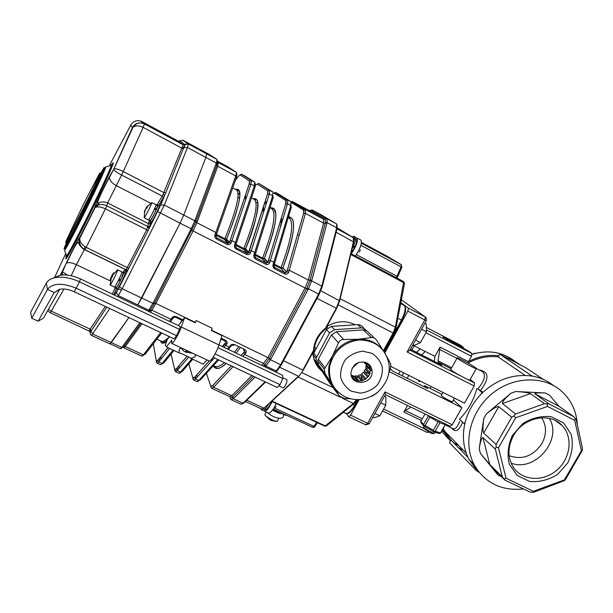 <?xml version="1.0" encoding="UTF-8"?>
<svg xmlns="http://www.w3.org/2000/svg" width="613" height="613" viewBox="0 0 613 613"><rect width="100%" height="100%" fill="white"/><g stroke="black" fill="none" stroke-linecap="round" stroke-linejoin="round"><path stroke-width="0.92" d="M479.358 370.007C489.036 371.685 489.442 378.52 480.569 390.519L482.875 392.389M467.964 363.057C477.742 357.762 487.802 355.701 498.139 356.881L525.149 375.432M498.139 356.881L498.76 355.793C488.454 354.521 478.362 356.429 468.501 361.509M553.447 385.523C547.455 380.78 540.551 377.677 532.743 376.221L530.567 375.876C512.843 373.953 496.821 379.585 482.5 392.757L480.791 394.473C473.274 402.412 468.117 411.492 465.336 421.698L464.777 423.966C462.079 436.747 463.436 448.494 468.861 459.198L476.63 469.964L476.968 469.382M514.529 360.996C502.239 351.831 488.101 349.617 472.094 354.337M441.674 431.253L448.402 438.854M453.781 442.877L458.731 445.536M458.34 447.551L463.344 450.241M442.586 429.644L450.394 441.092L450.999 440.027L468.01 457.482M520.337 364.934L513.426 360.398L505.664 357.256L526.207 368.007L543.325 379.432M443.299 428.387L444.67 431.207L450.999 440.027M462.631 422.204C459.037 430.862 455.359 432.809 451.605 428.035M454.371 430.456L452.923 428.679M577.385 425.077C576.557 411.262 571.224 399.921 561.393 391.056C543.371 375.179 512.483 376.328 491.373 394.243C470.148 412.005 462.777 443.107 474.117 464.608C484.891 483.013 501.357 491.136 523.517 488.975M450.394 441.092L449.482 442.709L476.293 470.562L479.236 472.431M480.377 453.352L479.205 448.739L483.826 418.426C482.738 426.372 482.692 431.245 483.695 433.046L496.093 444.433L496.078 447.115L495.358 449.145L502.246 476.761L489.772 464.462L480.377 453.352L498.032 475.083L492.231 467.566L504.974 480.125L503.963 478.791L506.039 478.224L533.356 491.281L564.335 479.91L581.423 450.793L574.718 420.365L547.555 406.427L515.717 417.767L498.484 447.766L506.039 478.224M515.548 413.982L502.468 403.538C501.932 402.059 504.76 398.619 510.966 393.201L486.408 413.882C492.844 408.656 496.959 406.243 498.76 406.657L511.717 417.208L514 415.89L515.548 413.982L544.436 403.706L530.475 393.63C528.46 392.688 523.563 391.975 515.778 391.5L545.371 393.002L549.486 395.132L558.918 406.212L573.668 416.595L575.392 418.618L574.718 420.365M476.293 470.562L476.63 469.964M480.791 394.473L481.925 392.466L482.5 392.757M480.569 390.519L477.902 388.903C484.937 380.045 486.27 374.175 481.879 371.309M481.925 392.466L477.902 388.903M431.069 386.481L429.981 388.343M476.952 388.427C473.451 400.795 467.627 411.07 459.497 419.246L464.21 423.683L465.336 421.698M445.245 424.939L452.984 428.709C455.175 429.521 457.398 427.077 459.65 421.369M407.316 378.374L408.603 375.286M421.629 354.912L425.261 351.471M420.564 381.248L419.047 381.631L418.418 380.175M464.777 423.966L464.21 423.683M530.567 375.876L530.912 375.263L532.743 376.221M498.76 355.793L499.702 354.138L530.912 375.263M499.702 354.138L505.664 357.256M509.15 455.712C522.192 460.21 533.095 456.202 541.838 443.689C546.781 434.402 546.704 425.751 541.616 417.752M549.355 418.395C562.742 440.042 534.781 472.562 511.096 463.099M513.518 435.613C523.425 417.208 549.945 411.844 562.083 425.514C573.37 437.061 570.542 458.846 556.55 470.432C542.75 482.27 521.625 480.676 513.043 466.838C507.464 457.16 507.625 446.754 513.518 435.613M474.876 353.517L472.102 354.191M474.615 353.326L475.88 353.264M512.384 435.422L522.797 423.598C531.954 417.928 541.455 415.637 551.309 416.725L563.608 422.993L571.201 434.395C573.37 443.873 572.228 453.367 567.799 462.876L557.569 474.416C548.65 479.987 539.325 482.331 529.601 481.435L517.242 475.496L509.365 464.286C506.966 454.792 507.97 445.168 512.384 435.422M545.371 393.002C537.923 392.703 534.444 392.987 534.942 393.86L549.033 403.929L573.668 416.595M549.033 403.929L544.436 403.706M547.555 406.427L547.133 404.097M581.423 450.793L582.35 450.271L582.342 447.643L576.281 420.058L575.392 418.618M515.717 417.767L514 415.89M564.335 479.91L564.581 480.538L566.044 478.63L582.35 450.271M496.093 444.433L511.717 417.208M498.484 447.766L496.078 447.115M564.581 480.538L534.268 492.063L532.383 492.362L533.356 491.281M502.246 476.761L503.963 478.791M495.358 449.145L482.99 437.621C481.757 437.375 480.492 441.084 479.205 448.739M532.383 492.362L529.755 491.948L504.974 480.125M412.787 345.104L434.908 356.391L434.272 361.341M420.158 348.866L416.541 352.322M460.378 345.104L426.364 327.442L460.332 345.081M460.44 345.134L463.321 347.234L443.03 337.173L468.807 351.226L471.826 353.425L471.451 356.283L467.865 363.003M462.823 348.123L463.321 347.234M390.902 366.459L464.485 403.139L474.194 385.991L474.585 382.964L470.202 379.447M434.908 356.391L440.088 347.096L438.065 360.812L451.674 367.739M386.772 348.483L384.903 352.766L407.829 311.105L408.381 308.14L400.818 302.615M451.107 368.758L438.218 362.206L441.804 365.179L410.48 349.257L441.804 365.179M438.218 362.206L438.065 360.812M411.898 349.962L414.196 345.824M426.311 320.676L409.951 350.215L407.086 351.985L474.194 385.991M452.578 401.492C452.861 402.067 451.666 401.699 449 400.404C445.015 398.343 442.433 396.711 441.237 395.5L441.391 395.224M390.289 368.834L392.466 370.995L427.575 388.45L424.625 385.677L441.919 394.282M389.201 371.616L461.911 407.706L453.405 400.028M402.228 375.846L403.523 372.75M424.012 386.673L424.625 385.677M407.53 405.446L403.86 412.028L405.262 410.511L411.016 407.147M450.134 426.181L452.264 424.748L461.911 407.706M427.338 432.441L428.61 432.058M346.399 413.583L348.789 416.786L350.544 415.177L359.103 399.622M400.189 371.095L398.565 374.03M450.271 426.28L385.355 394.642L384.995 391.899L452.264 424.748M476.255 368.719L469.995 379.815C472.753 382.635 452.409 371.815 450.67 369.532L450.869 369.179M475.803 367.9L476.424 368.421C479.282 371.087 458.922 360.222 457.083 358.099C454.532 355.709 471.818 364.766 475.803 367.9M423.698 426.702L423.706 427.345C425.146 428.763 427.621 430.357 431.123 432.119C433.452 433.215 434.701 433.575 434.87 433.199M383.608 409.055L424.035 428.533L430.096 432.824L433.092 433.682L434.349 433.337M425.001 413.959L420.794 421.46L423.575 424.426L428.288 416.051L427.376 415.124M438.073 421.913L429.82 417.116L425.1 425.506L433.337 430.311L438.073 421.913L439.291 421.874L439.95 422.824L435.215 431.215L440.509 432.947L445.214 424.617L439.95 422.824M445.636 424.02L440.824 432.763L439.291 433.552L433.376 431.621L424.188 426.257L421.077 422.924L420.794 421.46M424.188 426.257L424.066 425.46L425.1 425.506M423.575 424.426L424.066 425.46M433.376 431.621L435.215 431.215M433.337 430.311L434.004 431.253M440.509 432.947L440.395 433.345M439.383 420.97L439.291 421.874M445.214 424.617L445.643 424.043M428.288 416.051L429.33 416.089L429.82 417.116M415.583 340.054L420.487 342.567L414.426 345.38L413.024 344.667M421.575 329.235L426.479 331.771L420.487 342.567M424.878 323.266L426.28 323.993L426.479 331.771M374.941 413.43L379.868 415.79L374.305 417.79L372.896 417.124M380.811 402.841L385.738 405.224L379.868 415.79M384.504 396.167L385.906 396.849L385.738 405.224M273.137 409.768C276.992 412.051 279.26 412.855 279.942 412.181M243.568 402.718L244.005 402.917L242.196 403.929M280.838 364.406L281.421 364.681L277.068 370.911L276.601 370.681M321.748 286.363L322.277 286.631L319.059 294.554L318.476 294.255M337.073 225.009L337.035 228.756L336.537 228.488M322.277 286.631L337.035 228.756M281.421 364.681L319.059 294.554M244.005 402.917L265.59 382.022M275.865 372.076L277.068 370.911M148.177 311.205L153.311 302.615L190.743 229.745L194.827 220.764L216.32 163.035L217.056 159.449L209.531 154.591M217.048 160.591L217.807 161.104L217.148 164.338L195.708 222.098L154.599 303.021L149.281 311.726M140.906 323.212L123.42 347.173L121.834 347.425L125.297 346.529L123.864 347.832L141.871 356.13L143.396 354.881L160.675 332.537M120.401 348.713L121.834 347.425L111.305 342.583L128.906 317.557L109.949 343.916L111.305 342.583L92.847 334.07L90.977 331.219L89.904 332.093L89.965 331.319M310.806 210.228L312.239 209.998L327.005 218.734L327.081 222.611L311.672 280.9L308.416 288.838L270.44 359.869L265.23 367.003M263.582 366.222L269.459 358.214L306.983 287.98L309.917 280.838L325.411 222.542L325.357 219.056L310.891 210.389L309.527 210.742M230.021 396.726L230.45 398.121L232.725 397.063L233.645 398.442L231.369 399.768M215.148 234.319L216.772 237.798L227.5 243.292L228.718 243.292L230.036 240.748L231.913 240.717L231.231 242.579C230.48 244.38 229.124 245.016 227.147 244.487L216.412 238.986C214.811 237.691 214.389 236.135 215.148 234.319L215.853 232.457L216.596 233.951L216.075 235.346M231.231 242.579L229.369 242.449L226.649 238.97C240.511 203.784 243.514 187.279 235.668 189.463M234.771 244.395L236.365 247.844L246.947 253.269L248.372 253.115L249.399 250.732L251.299 250.686L250.64 252.548C249.912 254.341 248.579 254.985 246.625 254.464L236.028 249.031C234.457 247.752 234.036 246.211 234.771 244.395L235.446 242.533L236.158 244.005L235.668 245.369M250.64 252.548L248.778 252.41L245.637 248.725C259.061 213.585 261.536 196.919 253.062 198.719M254.97 256.916L255.698 257.751L254.134 254.341L272.67 195.769L272.992 192.022L258.916 183.509L269.705 190.252L269.36 193.992L251.299 250.686L254.786 252.479L255.46 253.92L255.008 255.253M275.743 192.574L287.735 199.961L287.52 203.746L269.797 262.387C269.092 264.18 267.774 264.816 265.85 264.303L266.142 263.107L255.698 257.751L255.391 258.947C253.843 257.69 253.422 256.15 254.134 254.341M269.797 262.387L267.935 262.241L285.658 203.868L285.85 200.558L274.042 193.149L273.237 193.386M270.249 207.876C279.336 206.443 277.375 223.27 264.372 258.357L262.586 258.134L262.425 258.985L266.142 263.107L267.935 262.241L264.372 258.357L262.425 258.985L255.031 255.192M274.111 266.808L274.785 267.536L273.252 264.157L290.792 205.508L290.976 201.708L278.8 194.214M292.416 201.554L305.542 209.546L305.458 213.378L288.708 272.095C288.018 273.888 286.723 274.524 284.815 274.026L285.091 272.823L274.785 267.536L274.494 268.739C272.969 267.49 272.555 265.965 273.252 264.157M288.708 272.095L286.838 271.95L303.588 213.5L303.673 210.144L291.313 202.497M288.478 216.726C296.784 217.554 294.914 234.595 282.877 267.866L281.083 267.636L280.946 268.494L285.091 272.823L286.838 271.95L282.769 268.042L280.946 268.494L274.103 264.977M182.314 320.507L175.609 317.273L174.015 317.273L175.64 317.312L176.199 316.622L182.866 319.817M173.272 317.986L172.697 318.775L170.927 319.281L171.855 317.994C172.759 316.584 174.207 316.132 176.199 316.622M171.855 317.994L173.502 317.641M221.147 338.169L225.768 340.391C227.316 341.579 227.615 342.851 226.664 344.207L225.668 345.433L224.718 343.724L225.607 342.583L225.209 341.035M224.825 340.874L226.664 344.207M231.308 345.931L229.124 347.081L230.128 345.862C231.086 344.514 232.526 344.077 234.45 344.544L244.802 349.51C246.319 350.682 246.602 351.939 245.637 353.28L244.618 354.483L243.667 352.736L244.572 351.655L244.219 350.146M243.667 349.9L245.637 353.28M230.128 345.862L231.66 345.479M195.708 222.098L194.827 220.764L183.762 215.071L180.061 223.216L157.671 211.531L165.127 194.137L160.706 205.049L164.338 205.079L183.762 215.071L205.853 157.403L206.673 153.84L188.444 144.017L187.486 147.526L164.338 205.079L122.217 288.715L141.749 298.094L137.795 304.914L180.061 223.216L183.762 215.071L205.853 157.403L206.673 153.84L199.884 149.38L182.919 140.224L188.444 144.017L184.911 144.607L165.778 192.758L164.506 195.34L163.02 194.528L183.141 144.89L178.092 141.051M109.834 343.564L120.393 348.72L121.734 348.261M325.357 219.056L327.005 218.734L336.575 223.891L336.713 227.791L327.081 222.611L325.411 222.542M309.917 280.838L311.672 280.9L321.81 286.118L318.591 294.041L306.983 287.98M321.204 214.841L312.278 210.021L310.73 210.313M232.373 397.408L233.308 398.787L243.009 403.262L241.001 404.212L231.362 399.776L230.45 398.128M269.023 359.019L280.647 364.773L276.287 370.995L266.111 366.145L265.138 364.658M280.647 364.773L318.591 294.041M243.009 403.262L265.138 381.807M275.406 371.853L276.287 370.995M336.575 223.891L321.243 214.856M321.81 286.118L336.713 227.791M224.71 344.245L222.642 346.705M150.683 221.768L149.993 225.952L148.17 230.496L127.412 270.969L126.454 269.184L146.783 229.668L149.434 220.105M149.993 225.952L157.625 211.462L149.082 228.457L149.342 227.676L147.541 227.63M89.138 330.645L105.336 306.439M106.808 307.128L90.977 331.219L90.088 329.733M179.142 141.174L179.739 140.806L184.85 144.507L183.141 144.89M62.863 274.938L62.166 273.206L62.288 271.628L67.353 275.099M122.646 272.57L125.06 269.383L126.01 269.712L84.625 249.56C79.851 246.464 78.341 242.327 80.104 237.131L79.767 238.35C79.751 242.074 81.881 245.077 86.157 247.361L84.87 249.683L84.111 249.437C79.353 246.38 77.935 242.273 79.859 237.139L94.532 208.19L98.341 205.064C101.214 204.19 104.034 204.443 106.808 205.815L105.428 208.841C101.015 206.757 97.582 206.328 95.122 207.562L94.532 208.19L95.061 206.642C96.126 203.332 104.317 186.26 109.712 176.077L113.98 168.782C116.079 168.567 119.183 169.494 123.313 171.563L121.596 175.034C117.466 172.858 114.784 171.042 113.543 169.594L132.002 128.462L132.975 127.266C135.611 125.358 138.998 125.397 143.128 127.381L123.313 171.563L164.046 192.697L165.778 192.758M101.835 172.146L102.317 171.602C104.969 169.403 66.281 247.844 66.104 245.016M217.056 159.449L206.673 153.84L199.884 149.38L209.738 154.714M154.154 303.864L141.749 298.094L180.061 223.216L192.421 229.4M184.574 317.657L195.355 322.836L196.152 320.515L212.144 328.216L211.378 330.53L221.967 335.618L218.971 344.966C216.795 352.061 210.619 362.099 209.156 360.973L171.655 343.357C172.805 344.345 178.866 334.077 181.279 326.997L184.574 317.657L178.299 325.564M169.472 336.69L167.357 339.357L165.303 345.065L166.368 346.912L179.011 352.827C182.39 353.816 186.314 355.655 190.781 358.337L203.225 364.153L206.972 359.946M166.368 346.912L171.824 340.108L171.655 343.357M173.655 338.66L174.897 338.047C177.241 335.28 181.042 326.3 179.931 326.177L179.663 326.208M190.781 358.337L194.773 356.942L195.662 354.628M181.394 347.931L179.433 348.973L179.011 352.827M282.762 377.769L286.807 379.692L286.884 381.868C285.635 385.485 284.325 387.462 282.953 387.799L278.808 385.845M59.798 289.213L43.446 318.116L38.159 321.189L31.738 318.254L30.65 312.247L46.312 283.214C47.921 280.333 50.994 278.448 55.545 277.574C62.825 276.432 70.794 277.842 79.46 281.811L74.265 291.78C68.924 289.367 64.036 288.516 59.607 289.252L54.182 292.562L47.485 289.428C52.718 282.991 62.334 282.608 76.334 288.271L176.483 335.648M31.738 318.254L47.485 289.428L46.312 283.214M38.159 321.189L54.182 292.562L59.637 289.474M53.53 278.041L59.829 275.275C66.12 274.287 73.008 275.505 80.487 278.93L79.46 281.811L179.425 329.357M218.979 344.95L282.578 375.271L282.815 378.535L217.983 347.701M180.076 326.407L80.487 278.93M282.815 378.535L280.064 384.657L277.099 387.447L213.071 357.249M174.061 338.851L74.265 291.78M280.064 384.657L215.063 353.908M359.41 251.958L360.383 249.889M353.502 247.368L353.954 246.296M351.333 253.851C356.421 246.074 358.26 240.763 356.843 237.913L355.609 238.074M355.364 255.989C360.268 248.61 362.153 243.338 361.011 240.173L356.919 237.959M353.333 246.334L355.218 246.158C356.735 242.35 357.019 240.089 356.069 239.376L355.617 239.131M353.364 246.265L355.218 246.158M351.004 253.399L354.72 247.3L352.804 247.414M353.732 241.752C354.682 238.649 354.712 236.833 353.824 236.289L352 236.825M352.13 248.679C355.387 242.334 356.337 238.411 354.988 236.917L353.9 236.327M274.992 408.189L276.156 406.411M263.828 410.135L264.456 411.231C266.509 411.277 269.061 408.059 272.103 401.592M264.456 411.231L268.678 413.154C270.793 412.863 273.291 409.645 276.164 403.484M264.617 409.538L265.138 409.775C266.916 409.783 269.107 406.994 271.705 401.408M260.77 408.565L261.406 409.829L264.065 408.373M261.406 409.829L262.579 410.365C263.95 410.664 265.881 408.679 268.379 404.419M147.986 205.723L146.492 207.064L147.595 206.558L146.967 207.999L145.817 208.818L144.316 212.841L144.745 210.42M145.151 210.259L146.43 207.171M144.591 212.382L144.3 217.584C145.641 216.473 151.71 204.252 151.718 202.642L155.947 204.589C157.043 204.527 149.036 220.642 148.346 219.898L148.331 219.891M144.3 217.584L144.224 216.619M148.653 219.707L150.131 220.465C151.38 219.393 153.426 215.738 156.292 209.5L154.269 209.508M154.652 208.642L156.629 208.696L156.077 209.5M155.993 204.957L157.472 205.715L156.629 208.696M157.166 205.554L157.886 204.895L159.265 205.608C160.468 205.554 151.901 222.803 151.127 221.99L151.112 221.983M157.886 204.895C159.073 204.834 150.499 222.098 149.741 221.285L149.825 220.305M114.018 272.931L112.394 274.647L112.064 275.49L112.692 275.758L111.888 277.398L111.259 277.122L110.792 277.919L110.194 280.256L110.654 277.865L111.336 277.199M112.639 275.842L111.781 275.398L113.872 272.731M111.275 277.13L112.049 275.559M116.807 270.486L117.52 269.743L121.803 271.827C122.861 271.789 115.029 287.788 114.363 287.03L110.064 284.968L110.217 283.919M117.52 269.743L117.566 269.996C117.558 271.597 111.597 283.765 110.302 284.838L110.064 284.968M118.317 280.593L120.439 280.455L118.37 280.486M118.792 279.643L120.891 279.513L123.336 272.908L121.849 272.187M120.439 280.455C118.209 284.922 116.784 287.29 116.171 287.558L114.669 286.838M125.106 272.762L125.121 272.77C126.286 272.739 117.911 289.872 117.16 289.037L115.773 288.371L115.857 287.405M123.029 272.754L123.734 272.095C124.883 272.065 116.501 289.198 115.773 288.371M120.554 279.528L120.148 280.371M188.26 351.157L187.402 352.138L185.823 351.395L186.551 350.751M187.93 351.004L187.402 352.138M192.957 353.356L185.593 352.084L183.923 351.157L180.996 348.061M269.942 419.882L271.291 420.495M265.13 414.166L264.824 414.74L265.398 415.576C269.988 419.261 273.973 421.162 277.36 421.292M299.075 376.014L303.274 370.175L313.511 350.383C314.216 341.364 318.216 333.955 325.518 328.154L336.644 308.385L336.284 308.224L339.441 300.339L353.502 241.537L353.249 237.576L337.548 228.082M312.959 352.268L313.94 352.575L313.557 352.084M326.982 326.277L327.71 327.089L325.963 328.729C319.886 333.48 316.101 339.556 314.615 346.95L314.185 350.529L313.511 350.383L302.876 370.076L283.535 360.758M312.944 352.283L313.979 352.529L314.185 350.529L313.94 352.575M325.963 328.729L325.518 328.154L336.284 308.224L316.99 298.393M327.71 327.089L326.867 326.522M352.107 368.191L358.582 362.429M366.222 330.484L364.061 328.468L361.187 327.894L334.506 329.694L329.526 332.928L315.986 358.49L316.706 362.567L331.51 385.347M361.187 327.894L357.724 324.614L359.402 324.752L361.593 325.871L364.137 328.499M329.526 332.928L326.491 329.564L331.403 326.377L334.506 329.694M316.706 362.567L313.864 358.812L313.143 354.789L313.733 353.18L316.576 356.858M366.061 378.773L361.57 373.892L363.356 372.26L367.777 377.187L368.574 376.175L364.137 371.271L365.294 369.164L369.746 374.037L370.168 372.834L365.708 367.984L366.091 365.654L370.566 370.474L370.559 369.225L366.084 364.436L365.723 362.39M362.812 380.481L360.513 374.589L364.881 379.554L365.961 378.849L361.57 373.892M357.134 378.834L357.095 375.861L361.409 380.849L362.643 380.535L358.306 375.554L360.513 374.589M353.027 377.347L353.517 375.922L357.77 380.918L359.011 381.033L354.743 376.045L357.095 375.861M351.571 376.382L354.414 379.754L355.509 380.29L351.295 375.302L353.517 375.922M365.938 362.475L370.122 366.919L367.034 362.973M367.455 364.091L366.084 364.436M365.708 367.984L369.769 368.382M369.739 374.022L364.137 371.271M326.491 329.564L313.733 353.18M357.724 324.614L331.403 326.377M313.864 358.812L330.499 384.182M365.264 362.237L364.796 363.157M382.75 349.793L376.574 340.177C375.148 338.154 373.424 337.28 371.394 337.556L358.314 339.257L343.678 339.495C341.211 339.525 339.487 340.644 338.499 342.859L332.392 356.107L324.254 369.279L325.112 373.654L332.936 385.776C329.089 379.562 327.825 372.704 329.135 365.195L332.392 356.107C338.292 346.069 346.935 340.453 358.314 339.257C366.949 338.82 374.252 341.456 380.236 347.165M325.112 373.654L318.454 364.873L317.726 360.766L318.331 359.118L324.99 367.731M334.46 387.929L339.38 396.044L344.575 398.534L350.023 398.657M371.853 396.305L376.911 392.994M388.872 372.42L390.358 368.666L390.864 364.413L387.018 356.896M371.394 337.556L363.31 329.901L364.597 329.955L367.256 331.173L374.282 338.024M338.499 342.859L331.388 334.989L336.414 331.733L343.678 339.495M368.674 364.076L370.559 369.332L369.218 375.133C364.406 381.57 358.858 382.658 352.582 378.405M366.758 362.827C358.452 360.528 353.195 363.67 351.004 372.252C349.602 386.611 373.371 385.087 372.091 370.972C371.762 367.279 369.984 364.566 366.758 362.827M331.388 334.989L318.331 359.118M363.31 329.901L336.414 331.733M318.454 364.873L332.346 386.65L339.38 396.044M501.595 476.791L498.032 475.083M483.826 418.426L486.408 413.882M510.966 393.201L515.778 391.5M534.942 393.86L558.918 406.212M502.468 403.538L530.475 393.63M483.695 433.046L498.76 406.657M489.772 464.462L482.99 437.621M425.935 332.744L471.451 356.283M468.416 361.67L440.088 347.096M408.381 308.14L425.322 316.998L401.369 299.772M407.829 311.105L424.817 319.963L407.086 351.985M409.982 350.161L460.723 375.93M466.93 379.079L474.585 382.964M439.406 349.326L456.953 358.344M426.433 329.894L471.826 353.425M447.084 339.786L447.505 339.027M424.817 319.963L426.341 320.622L426.119 317.68L425.322 316.998L424.817 319.963M405.262 410.511L422.296 418.779M421.33 420.495L403.86 412.028M350.544 415.177L367.624 423.276L384.995 391.899M385.347 394.634L369.302 423.614L367.624 423.276L365.7 424.74M272.747 410.174C278.455 413.384 281.605 414.403 282.187 413.223M214.098 357.731L213.83 358.574M285.405 272.931L286.079 271.161M281.344 224.258L280.333 225.484M117.65 296.646L118.324 295.619L116.324 292.577L127.412 270.969L126.738 271.766L126.063 269.743L127.098 271.007L127.856 270.249L119.412 286.892L122.217 288.715L118.324 295.619L148.898 310.209L150.568 309.948M148.584 310.653L151.894 310.186L150.377 312.247M218.236 162.514L217.745 166.269L196.865 222.688L193.218 230.794L155.878 303.435L153.311 302.615M122.125 347.042L139.818 322.699M261.943 365.44L268.065 357.348L305.113 287.972L190.743 229.745M216.726 233.591L236.419 177.448L235.737 175.939L215.853 232.457L196.865 222.688L195.087 220.09M217.722 161.027L218.466 162.667L236.327 172.284C236.679 172.567 236.48 173.786 235.737 175.939L217.745 166.269L216.098 163.656M217.148 164.338L216.32 163.035L187.486 147.526L182.39 147.526M270.854 359.08L211.5 330.162M242.855 356.337L244.618 354.483L263.751 363.616L265.713 366.528M307.979 289.635L305.113 287.972L308.377 280.041L323.58 223.117L323.534 219.239L309.304 210.65M255.108 377.079L233.645 398.442M233.055 366.674L213.554 387.263L211.677 388.305L229.844 396.68L231.806 395.684L232.725 397.063L253.483 376.313M230.266 397.875L230.71 399.163M311.848 280.21L308.377 280.041L289.305 270.233L287.367 270.318M326.905 223.232L323.58 223.117L305.458 213.378L303.588 213.5M326.821 218.626L323.534 219.239L305.542 209.546L303.673 210.144M312.431 210.113L309.35 210.673L292.478 201.585L291.037 201.754M194.819 322.147L155.878 303.435L151.894 310.186L170.927 319.281L169.364 321.304M141.986 323.725L125.297 346.529L143.396 354.881L145.089 354.352L161.656 333.005M123.251 347.341L123.719 347.471M216.803 161.556L217.776 162.207M211.677 388.305C210.428 387.201 210.757 386.297 212.673 385.608L231.293 365.846L212.673 385.608L213.554 387.263L231.806 395.684L251.866 375.547M229.967 240.817L249.1 184.252L249.529 181.019L240.058 174.866L238.242 176.444M238.013 176.759L235.369 180.444M216.427 234.419L224.871 238.764C236.787 208.995 240.602 192.681 236.319 189.808L232.756 187.907M227.147 244.487L227.5 243.292L224.672 239.599L224.871 238.764L226.649 238.97L225.906 239.652L226.611 239.001C234.886 218.58 239.277 204.144 239.783 195.7C239.354 188.98 238.993 191.884 238.235 190.497L236.449 189.869M240.058 174.866L241.844 174.307L251.445 180.421L250.97 184.115L231.913 240.717L235.446 242.533L254.326 185.915L254.977 187.402L236.296 243.591M249.529 181.019L250.962 180.268L241.392 174.161L245.116 176.084M236.549 177.073L236.932 174.245L236.327 172.284L227.906 166.813M216.971 160.905L227.691 166.682M216.128 235.216L224.672 239.599L225.906 239.652L228.718 243.292L230.036 240.748L249.169 184.176L250.97 184.115L254.326 185.915L254.77 182.214L255.36 184.161L255.115 186.973M249.1 184.252L249.169 184.176C249.752 180.896 250.357 179.594 250.962 180.268L254.77 182.214L244.932 175.969M215.922 236.618L216.772 237.798L216.412 238.986M236.143 189.708L236.534 189.164M235.997 244.472L243.851 248.51C255.414 218.795 258.778 202.351 253.951 199.194L251.491 197.884M246.625 254.464L246.947 253.269L243.667 249.353L243.851 248.51L245.637 248.725L245.093 249.307L245.606 248.748C258.165 219.806 259.583 198.382 256.173 199.853L254.081 199.256M249.353 250.786L267.498 194.122L267.804 190.85L257.146 184.061L258.885 183.486L269.053 190.091L272.992 192.022M257.146 184.061L255.529 185.218M245.614 200.007L245.499 194.903M239.936 193.072L238.066 194.398M235.706 245.269L243.667 249.353L245.093 249.307L248.334 253.131M267.804 190.85L269.053 190.091C268.517 189.409 268.011 190.735 267.544 194.068L269.36 193.992L272.67 195.769L273.291 197.233L255.606 253.468M267.498 194.122L248.372 253.108M235.576 246.855L236.365 247.844L236.028 249.031M265.85 264.303L255.391 258.947M274.088 265.015L274.517 263.713L273.873 262.295L270.425 260.525L268.486 260.617M274.662 263.215L291.382 206.941L290.792 205.508L287.52 203.746L285.658 203.868M255.307 254.395L262.586 258.134C273.804 228.465 276.731 211.914 271.375 208.474L269.988 207.738M263.421 212.634L263.636 206.167M257.805 201.938L255.996 202.957M290.976 201.708L287.735 199.961L286.784 199.83L285.85 200.558M278.961 194.313L275.796 192.597L274.908 192.474L274.042 193.149M267.184 200.819L264.195 204.65M284.815 274.026L274.494 268.739M274.371 264.188L281.083 267.636C291.964 238.02 294.462 221.354 288.585 217.638L291.06 217.814C292.447 219.684 293.129 218.067 293.581 226.266C293.366 235.63 289.796 249.499 282.869 267.873L286.838 271.95L303.604 213.485C304.561 208.251 303.443 210.88 304.04 209.7L291.075 201.723L292.432 201.562M280.961 225.546L281.528 217.515M275.375 210.849L273.582 211.638M282.034 219.071L280.808 219.883M278.417 194.214L278.026 194.413M156.537 362.536L156.254 360.973L157.847 360.245L167.985 347.671M153.35 343.709L156.254 360.973M169.648 348.445L158.713 361.946L157.847 360.245M173.088 350.061L162.085 363.509L158.713 361.946L157.112 363.157L160.468 364.704L163.748 362.973L174 350.483M172.322 319.25L170.368 321.779M182.329 320.492L175.678 317.304M171.104 354.015L174.636 369.455L176.345 368.796L177.218 370.49L175.517 371.639C174.843 370.26 175.103 369.348 176.314 368.903L187.095 356.23M188.674 357.088L177.218 370.49L180.551 372.03L191.915 358.866M176.345 368.796L187.057 356.214M174.636 369.455L174.943 371.034M161.211 358.858L160.79 356.597M159.196 358.567L159.61 360.842M193.118 379.416L192.804 377.838L194.627 377.24L209.194 360.988M188.804 363.838L192.804 377.838M177.333 367.631L177.847 369.754M179.394 367.938L178.873 365.823M214.443 357.892L195.493 378.926L194.627 377.24M218.634 359.877L200.39 379.899L198.788 380.451L195.493 378.926L193.708 380.022L196.988 381.531L198.788 380.451L217.837 359.494M192.766 359.264L182.184 371.493L178.835 373.171C180.092 373.148 180.574 372.88 180.283 372.359M225.768 340.391L225.163 341.035L225.592 342.629L222.22 346.498L224.733 343.655M227.408 348.973L229.124 347.081L225.668 345.433L223.96 347.333M220.887 338.989L225.155 341.035L220.895 338.966M195.539 354.659L194.773 356.942M195.21 356.437L194.781 356.927M211.064 387.7L210.749 386.121L212.68 385.585M206.405 373.302L210.749 386.121M195.309 376.482L195.899 378.482M197.417 376.796L196.811 374.804M244.802 349.51L244.166 350.138L244.564 351.678L241.078 355.486L243.675 352.713M231.814 345.357L233.821 345.188L234.45 344.544M230.235 347.15L228.22 349.356M166.514 341.702C163.219 344 161.219 343.717 160.514 340.859M221.4 339.234L220.343 340.69M236.059 353.096L239.921 348.107L236.066 353.103M213.378 365.647L214.834 366.321L216.489 368.137C219.186 367.7 217.339 370.321 226.335 363.509C219.607 369.248 215.263 369.984 213.309 365.723M211.746 359.072L211.822 360.137M214.834 366.321C217.025 367.333 220.243 366.107 224.504 362.643M234.404 352.306L238.296 347.333M156.882 339.158L161.342 341.242C162.958 341.985 165.648 340.453 169.403 336.652M179.632 323.886L182.046 320.384M121.474 290.141L118.401 288.662M156.775 205.355L162.207 196.037L121.596 175.034L107.65 202.98C104.762 201.608 101.904 201.539 99.084 202.773L98.333 205.064C94.325 207.324 96.08 206.857 95.122 207.562L79.767 238.35L79.567 242.909C80.249 245.736 81.935 247.959 84.625 249.56L84.111 249.437C76.977 243.928 79.59 243.032 78.081 242.334C76.02 242.825 70.51 255.131 66.618 263.077C68.702 262.134 71.959 262.648 76.403 264.64L84.356 249.56L125.06 269.383L126.063 269.743L126.454 269.184M126.738 271.766L125.78 271.413L124.692 272.555M124.592 272.509C125.864 270.823 126.033 269.789 125.113 269.406L125.78 271.413M128.922 268.41L86.157 247.361L105.428 208.841L148.17 230.496M112.332 294.11L115.405 287.19M116.547 288.746L113.849 294.83M150.377 222.94L149.48 226.496L147.909 226.557L106.808 205.815L107.65 202.98L148.308 223.546L149.871 223.492L150.583 221.714M63.936 289.014L51.277 311.166L90.433 329.25L91.368 330.66M163.28 197.608L158.759 205.347M158.713 205.317L163.319 197.447L162.207 196.037L163.02 194.528M183.777 148.338L182.107 148.3L143.128 127.381L144.423 123.979L183.103 144.783L184.85 144.507M179.739 140.806L178.368 141.166M182.774 140.247L187.969 143.81C185.946 143.641 184.774 144.553 184.436 146.553L184.49 145.128L183.364 144.898L178.352 141.166L142.078 121.658L144.423 123.979L143.181 123.42C138.438 122.102 134.829 123.497 132.347 127.611L130.837 125.037C133.151 121.213 136.507 119.91 140.913 121.144L142.078 121.658M182.866 140.201L178.59 141.22M109.773 308.531L91.582 335.464L109.949 343.916M114.608 295.198L119.374 286.792M114.424 295.106L116.47 291.98M157.625 211.462L160.453 205.34M65.744 253.529L54.457 277.796M47.584 310.799L50.235 312.707L51.277 311.166L48.442 309.274M60.312 275.191L66.081 263.605C71.698 251.705 79.445 236.794 79.859 237.139M61.124 275.076L66.081 263.605M110.325 280.946L76.403 264.64L71.208 275.727M110.44 167.87L111.183 168.797M130.837 125.037L109.857 164.721M130.446 125.696L130.876 124.968M150.714 203.278L115.987 185.471C111.827 183.126 109.643 180.429 109.436 177.372C104.884 185.578 96.103 203.347 97.95 202.842L99.084 202.773L95.061 206.642M142.017 121.627L140.913 121.144L143.181 123.42C140.806 122.692 138.484 122.876 136.209 123.979L132.975 127.266L113.98 168.782L109.436 177.372L109.712 176.077M132.002 128.462L132.347 127.611M66.595 244.472L65.89 244.127L66.265 242.342L86.088 203.47L100.348 173.241L101.482 171.962C104.057 169.801 66.035 246.886 65.89 244.127C59.974 257.713 68.886 241.959 82.962 213.6C99.007 181.417 109.873 156.79 101.52 171.985M88.264 217.324C73.192 247.629 62.511 266.479 66.664 255.935C69.752 251.322 76.694 238.235 87.498 216.673C99.413 192.796 110.44 168.989 111.367 165.303C118.202 153.978 105.497 182.82 88.264 217.324M85.184 246.84L83.904 249.146M66.327 255.054C65.744 256.74 65.852 257.031 66.656 255.935C69.3 255.177 77.958 237.323 88.226 217.232C100.095 192.873 112.616 167.908 111.367 165.303C111.681 164.161 111.405 164.246 110.524 165.548M64.618 250.556L101.674 174.897C106.087 165.533 104.578 168.92 105.865 166.928C104.884 170.383 94.647 192.29 83.713 214.244C73.798 234.089 67.43 246.188 64.618 250.556L66.656 255.935M181.279 326.997L218.971 344.966M146.446 207.386L147.074 207.707M145.955 207.868L146.614 208.205M145.948 208.696L144.699 210.742M112.064 275.49L112.677 275.781L112.064 275.482M112.654 275.819L111.781 275.398M82.38 206.443L65.913 241.445L65.844 242.579L91.138 192.988L100.126 173.203L99.62 173.218L82.38 206.443M400.657 303.466L404.649 305.734C405.461 306.025 405.737 308.078 405.469 311.887L402.212 320.43L386.795 348.429L385.975 348.153L401.408 320.101C405.178 312.645 406.105 307.718 404.205 305.32L400.779 302.822M384.328 351.893L385.83 348.077M402.212 320.43L397.822 318.247M355.348 405.568C347.042 417.047 347.502 412.81 345.77 413.4C348.123 413.944 351.05 411.246 354.536 405.293L355.394 405.484L358.613 399.638M352.95 404.534L354.536 405.293L357.64 399.653M298.815 376.275L263.965 408.151L298.462 376.236L279.873 367.333M245.476 401.5L261.851 409.063L263.965 408.151L246.801 400.212M298.922 376.229L271.689 401.354M354.153 403.569L326.806 425.591L325.472 425.974L272.003 401.063M340.705 397.385L298.056 376.98M320.844 290.807L339.663 300.853L336.66 308.362L326.928 326.369M355.295 324.783C345.908 320.27 336.499 320.806 327.058 326.377L326.913 326.445M339.709 300.615L353.716 242.058L336.146 232.227M350.935 253.682L339.456 301.657M383.416 350.636L393.14 332.951L393.983 333.265L395.891 328.292L395.362 327.135L340.169 298.753M353.364 237.66L337.012 228.848M395.99 327.779L404.404 283.942L403.906 282.769L350.743 254.487M337.648 228.136L337.227 227.906M317.419 422.709L315.005 426.296L313.971 426.387L316.676 422.365M312.584 427.253L313.971 426.387L274.555 408.097M326.216 426.073L324.852 426.173L353.394 403.454L356.452 399.63M357.448 399.653L354.751 403.078L353.394 403.454L342.276 398.136M338.299 304.929L393.14 332.951L395.362 327.135L403.722 281.689L350.942 253.644M397.078 278.156L397.599 276.892L396.956 276.233L401.086 266.862L401.323 264.701L386.979 256.111L361.494 242.411L387.064 256.165M396.335 277.766L396.956 276.233L356.521 254.717M397.661 276.769L401.722 267.536L401.086 266.862L361.072 245.407M401.776 267.406L401.323 264.701L361.379 243.246M301.834 372.604L333.074 387.623M321.526 370.819C317.833 367.524 315.251 363.478 313.779 358.682M313.044 355.532L312.707 352.713M315.258 361.003L320.178 368.75M317.81 345.632L322.568 336.821M339.847 325.817L348.705 325.219M321.189 370.298L319.702 367.961M317.703 365.616L318.431 365.969M319.059 367.463L319.526 367.685M351.218 391.148L360.214 393.14C366.651 392.42 372.275 389.784 377.095 385.225C380.903 379.838 382.658 373.961 382.351 367.593C380.688 361.517 377.225 356.766 371.968 353.341L362.934 351.226C356.406 351.908 350.705 354.559 345.816 359.187C341.977 364.666 340.246 370.62 340.636 377.033C342.391 383.11 345.924 387.822 351.218 391.148M338.713 392.573C331.089 385.562 328.108 376.711 329.779 366.007C333.924 350.728 343.847 342.046 359.532 339.962C375.118 340.376 384.826 347.9 388.657 362.528C390.795 373.049 387.148 382.956 377.723 392.236C366.888 400.166 356.03 401.699 345.157 396.849C333.257 390.305 328.139 380.022 329.779 366.007L329.135 365.195M442.234 430.265L443.574 431.636M444.67 431.207L466.263 453.214M468.861 459.198L474.117 464.608M476.546 368.566L481.879 371.302M562.083 425.514L555.462 420.602M452.294 428.38L452.984 428.709M382.566 410.94L427.483 432.548M348.789 416.786L365.838 424.855L369.202 423.79M450.67 369.532L457.083 358.099M434.809 432.993L435.245 432.226M452.425 401.768L454.463 398.151M423.499 427.062L424.043 426.096M441.237 395.5L442.969 392.412M424.165 429.008L423.706 427.345M283.29 414.641L287.213 415.553M282.762 413.491C286.133 420.265 275.827 419.798 267.207 412.503M310.814 210.228L309.327 210.665M229.844 396.68L230.45 398.121M236.495 189.172L236.112 189.701M238.066 194.566L239.951 193.333M275.758 192.574L274.908 192.474L286.784 199.83C285.505 201.363 286.938 198.321 285.681 203.838L267.728 262.724M271.498 208.527L273.804 208.979C274.793 210.68 275.168 207.753 275.842 215.784C275.635 224.887 271.804 239.085 264.356 258.372L264.05 258.77L267.697 262.762M168.039 347.694L157.802 360.39C156.453 361.279 156.223 362.199 157.112 363.157M141.871 356.13L143.273 355.517M161.893 363.992L160.468 364.704M160.56 356.873L160.989 359.141M178.72 366.007L179.241 368.122M209.225 360.996L194.605 377.301C192.972 378.014 192.674 378.918 193.708 380.022M196.719 374.903L197.325 376.895M196.988 381.531C198.336 381.47 198.827 381.217 198.474 380.78M175.517 371.639L178.835 373.171M237.928 197.194L239.683 198.129M262.364 210.152L263.942 210.995M297.566 234.595L298.952 235.323M220.358 340.636L221.385 339.227M165.993 339.717L166.138 341.962M161.342 341.242L163.081 342.276L166.636 341.357M113.811 294.815L116.508 288.723M50.235 312.707L90.28 331.618L90.939 331.273C89.682 333.005 89.896 334.399 91.582 335.464M105.865 166.928L111.367 165.303M70.15 250.112L71.054 250.548L70.15 250.112M59.829 275.275L55.545 277.574M147.028 207.83L146.315 207.47M151.718 202.642L147.066 206.88M153.794 218.22L154.177 218.412M157.87 210.029L158.307 210.259M144.055 217.722L148.346 219.898M149.741 221.285L151.127 221.99M117.566 269.996L112.156 275.528M111.351 277.16L110.302 284.838M123.765 277.137L124.247 277.375M123.734 272.095L125.121 272.77M183.923 351.157L186.329 352.406M271.498 420.595L276.317 421.376M265.398 415.576L270.026 419.928M278.371 412.304L278.739 411.622M277.482 420.794L278.769 418.426M264.824 414.74L266.264 412.066M108.815 171.77L109.712 172.23M101.497 171.977L102.195 172.33M264.295 408.189L262.625 409.047M303.274 370.175L312.883 352.383M314.185 350.529L314.615 346.95L316.093 348.805M339.663 300.853L336.66 308.362M339.717 300.638L353.716 242.058M353.732 238.342L353.762 241.836M314.844 426.525C314.821 427.085 314.109 427.368 312.714 427.376L273.62 409.254M383.999 351.418L393.96 333.311M403.745 281.704L404.488 283.359M271.659 401.385L324.852 426.173M345.77 413.4L343.364 412.258M315.243 360.98L320.139 368.712M319.848 368.191L321.074 370.114M315.986 358.49L313.143 354.789M363.609 361.877L372.091 370.972M324.254 369.279L317.726 360.766"/></g></svg>
